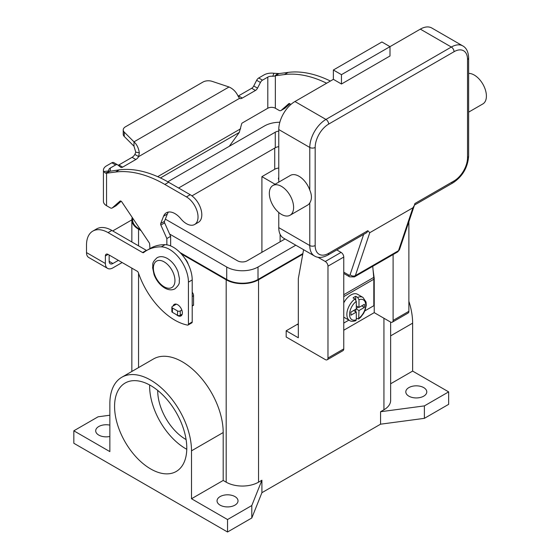 <?xml version="1.0" encoding="UTF-8"?>
<svg xmlns="http://www.w3.org/2000/svg" width="560" height="560" viewBox="0 0 560 560"><rect width="100%" height="100%" fill="white"/><g stroke="black" fill="none" stroke-linecap="round" stroke-linejoin="round"><path stroke-width="0.84" d="M363.643 234.409L350.091 274.743A1.904 1.099 60 0 1 348.81 275.079A3.815 2.205 120 0 0 349.601 276.822L343.756 273.448L349.601 276.822L354.368 276.92A5.719 3.304 -120 0 0 355.355 275.625L398.496 250.719A3.815 2.772 18.6 0 0 399.546 249.487L414.379 205.345L412.923 207.781L398.496 250.719A5.719 3.304 60 0 1 397.509 252.007L354.368 276.92M350.091 274.743A3.815 2.772 18.6 0 0 352.695 276.01A3.815 2.772 18.6 0 0 355.355 275.625L369.775 232.694L367.829 230.706L366.898 232.533L327.866 255.066A3.815 2.205 -120 0 0 328.657 253.323A19.068 11.011 -60 0 1 315.175 245.539L315.175 147.455A19.068 11.011 -60 0 1 328.657 124.103L454.048 51.709A3.815 2.205 -120 0 0 453.257 49.049A3.815 2.205 -120 0 0 451.346 47.04L325.955 119.427A3.815 2.205 60 0 1 327.866 121.443A3.815 2.205 60 0 1 328.657 124.103M454.048 51.709A19.068 11.011 -60 0 1 467.53 59.493L467.53 157.577A19.068 11.011 -60 0 1 454.048 180.929L414.869 203.546L414.379 205.345M454.048 180.929A3.815 2.205 60 0 1 453.257 182.672L414.47 205.065M467.53 59.493A3.815 2.205 0 0 0 468.643 57.932L468.643 156.016A3.815 2.205 0 0 1 467.53 157.577M468.643 112.133L482.846 103.936A17.164 9.905 -120 0 0 485.478 90.181A17.164 9.905 -120 0 0 474.271 75.061A17.164 9.905 -120 0 0 468.643 73.409M281.463 186.375A17.164 9.905 -120 0 0 272.888 185.528A17.164 9.905 -120 0 0 270.256 199.276A17.164 9.905 -120 0 0 281.463 214.396A17.164 9.905 -120 0 0 290.045 215.25A17.164 9.905 -120 0 0 292.677 201.495A17.164 9.905 -120 0 0 281.463 186.375M272.888 185.528L290.409 175.406A17.164 9.905 60 0 1 298.991 176.253A17.164 9.905 60 0 1 309.778 190.078C311.976 195.16 311.976 199.437 309.778 202.916A17.164 9.905 60 0 1 307.573 205.128L290.045 215.25M341.46 84.014L341.46 74.669L389.998 46.648L389.998 55.986L341.46 84.014L333.375 79.338L333.375 70L341.46 74.669M333.375 70L381.913 41.979L389.998 46.648L420.336 29.134L451.346 47.04A22.883 13.209 120 0 1 462.791 45.906C466.438 47.908 468.391 51.919 468.643 57.932M333.375 79.338L294.945 101.528A22.883 13.209 120 0 0 278.768 129.549L278.768 182.126M278.768 212.492L278.768 227.633A22.883 13.209 120 0 0 283.507 238.105L314.517 256.011A22.883 13.209 120 0 1 309.778 245.539A3.815 2.205 0 0 0 312.473 246.183A3.815 2.205 0 0 0 315.175 245.539M462.791 45.906L431.781 28A22.883 13.209 120 0 0 420.336 29.134M369.775 232.694L412.923 207.781M354.949 298.97A13.349 7.707 120 0 0 347.34 310.709A13.349 7.707 120 0 0 349.622 320.537C350.931 321.517 352.996 321.566 355.817 320.677L356.293 319.746L356.293 312.095L350.903 315.21L350.903 312.095L356.293 308.98L356.293 301.329L354.949 298.97L353.059 297.885A13.349 7.707 -60 0 1 354.41 296.989A13.349 7.707 -60 0 1 355.754 296.324L357.644 297.416L358.988 299.768L358.988 307.426L364.385 304.311L364.385 307.426L358.988 310.534L358.652 319.039L360.78 317.128L363.629 313.299L365.113 310.198L366.254 305.284L366.065 302.043L362.971 297.423L357.574 294.308A13.349 7.707 120 0 0 350.903 294.966A13.349 7.707 120 0 0 343.756 302.869M343.756 317.114A13.349 7.707 120 0 0 344.225 317.422L349.622 320.537M157.724 390.425A39.62 22.876 -120 0 0 185.738 439.369A39.62 22.876 -120 0 0 186.095 439.572M150.682 468.951A51.065 29.484 60 0 1 117.32 423.948A51.065 29.484 60 0 1 125.153 383.033A51.065 29.484 60 0 1 150.682 385.56A51.065 29.484 60 0 1 184.037 430.556A51.065 29.484 60 0 1 176.211 471.478A51.065 29.484 60 0 1 150.682 468.951M149.646 384.979A51.065 29.484 -120 0 0 185.738 448.707A51.065 29.484 -120 0 0 186.774 449.288M278.768 179.697A5.719 3.304 180 0 1 278.439 178.591A5.719 3.304 180 0 1 278.768 177.492M188.293 264.39A9.534 5.502 -120 0 0 184.849 258.419M220.115 505.141A10.486 6.055 180 0 1 217.049 500.864A10.486 6.055 180 0 1 223.517 495.271A10.486 6.055 180 0 1 234.948 496.58A10.486 6.055 180 0 1 238.021 500.864A10.486 6.055 180 0 1 231.546 506.457A10.486 6.055 180 0 1 220.115 505.141M109.858 436.478A10.486 6.055 180 0 1 98.77 435.085A10.486 6.055 180 0 1 95.704 430.808A10.486 6.055 180 0 1 109.858 425.131M408.877 396.165A10.486 6.055 180 0 1 405.804 391.881A10.486 6.055 180 0 1 412.279 386.288A10.486 6.055 180 0 1 423.71 387.604A10.486 6.055 180 0 1 426.783 391.881A10.486 6.055 180 0 1 420.308 397.481A10.486 6.055 180 0 1 408.877 396.165M176.281 314.573A6.671 3.85 -120 0 0 180.985 315.924A6.671 3.85 -120 0 0 182.364 312.872A6.671 3.85 -120 0 0 179.452 306.159A6.671 3.85 -120 0 0 174.314 304.367A6.671 3.85 -120 0 0 173.11 306.033M364.833 310.898L373.821 305.711L373.821 279.244A20.02 11.557 -120 0 0 373.737 277.417L372.736 266.308M373.814 278.628L374.227 278.39L374.227 312.641L343.756 330.232M112.77 230.965A30.506 17.612 0 0 1 114.387 229.957L131.845 219.877M109.158 255.038L109.158 261.317A5.341 3.08 120 0 0 110.257 263.76A5.341 3.08 120 0 0 112.931 263.494L118.37 260.351M92.82 231.105A30.506 17.612 60 0 1 108.073 232.617L111.853 230.433A30.506 17.612 60 0 0 96.6 228.928L92.82 231.105A30.506 17.612 60 0 0 86.506 245.07L86.506 252.595A10.675 6.167 120 0 0 88.718 257.481L107.59 268.38A10.675 6.167 -60 0 0 112.931 267.855L122.143 262.535M108.073 232.617L142.59 252.546A1.904 1.099 -120 0 0 143.542 252.637A1.904 1.099 -120 0 0 143.626 252.581A76.272 44.037 60 0 1 146.783 250.425A76.272 44.037 60 0 1 161.287 246.855A26.698 15.414 60 0 1 188.433 282.121L188.433 324.156A1.904 1.099 60 0 1 188.041 325.031A1.904 1.099 60 0 1 187.509 325.101A57.204 33.026 60 0 1 138.411 272.804A1.904 1.099 -120 0 0 137.2 271.229L108.073 254.415A3.815 2.205 -120 0 0 106.169 254.226A3.815 2.205 -120 0 0 105.378 255.969L105.378 263.494A10.675 6.167 -60 0 0 107.59 268.38M146.783 250.425L150.563 248.248A76.272 44.037 60 0 1 165.06 244.678A26.698 15.414 60 0 1 192.206 279.944L192.206 321.979A1.904 1.099 60 0 1 191.814 322.854L188.041 325.031M111.853 230.433L146.37 250.362A1.904 1.099 -120 0 0 146.664 250.495M424.382 418.348L424.382 405.895L380.562 411.733L380.562 424.186L424.382 418.348L448.651 404.341L448.651 391.881L412.629 371.084L412.629 323.162A57.736 33.334 -120 0 0 408.877 301.266M380.562 424.186L261.912 492.688L251.804 517.986L227.535 532L73.829 443.261L73.829 430.808L98.098 416.794L109.858 415.226M251.804 517.986L251.804 505.533L227.535 519.547L191.506 498.743L191.506 450.828A57.736 33.334 -120 0 0 166.306 392.721A57.736 33.334 -120 0 0 121.814 377.251A57.736 33.334 -120 0 0 109.858 403.683L109.858 451.605L73.829 430.808M227.535 532L227.535 519.547M261.912 492.688L261.912 480.235L251.804 505.533M448.651 391.881L424.382 405.895M302.757 254.261L258.545 279.79A22.883 13.209 180 0 1 226.184 279.79L181.279 253.862M141.092 230.657L138.544 229.194A22.883 13.209 180 0 1 131.845 219.849A22.883 13.209 180 0 1 132.23 217.448M302.89 253.561L258.006 279.475A22.12 12.768 180 0 1 226.723 279.475L179.991 252.497M140.406 229.642L139.09 228.879A22.12 12.768 180 0 1 132.608 219.849L132.608 218.015M261.912 480.235L258.545 482.181A22.883 13.209 180 0 1 226.184 482.181L223.195 480.452L191.506 498.743M390.635 322.098L390.635 400.449A22.883 13.209 180 0 1 383.936 409.787L380.562 411.733M279.846 122.234A22.12 12.768 0 0 0 264.474 125.972L167.804 181.783M169.61 234.045L226.723 267.022A22.12 12.768 0 0 0 258.006 267.022L295.799 245.203M285.012 238.973L247.219 260.792A6.867 3.962 180 0 1 237.51 260.792L165.34 219.128M178.591 188.013L275.261 132.202A6.867 3.962 180 0 1 278.768 131.117M278.768 146.685A6.867 3.962 0 0 0 275.261 147.77L191.947 195.874M261.912 252.308L261.912 176.645L274.722 169.253A7.63 4.403 180 0 1 278.768 168.035M275.086 184.254L261.912 176.645M121.814 377.251L153.496 358.96A57.736 33.334 60 0 1 197.988 374.43A57.736 33.334 60 0 1 223.195 432.53L223.195 480.452M412.629 371.084L390.635 383.782M317.919 257.243L325.283 261.492A3.815 2.205 60 0 1 327.978 266.168L327.978 358.022A3.815 2.205 60 0 1 327.194 359.765A3.815 2.205 60 0 1 325.283 359.576L286.181 337.001L286.181 330.778L297.241 324.394L298.319 325.017M298.319 323.736A30.506 17.612 -60 0 1 297.241 324.394M393.099 254.555L393.099 320.425A3.815 2.205 60 0 1 392.315 322.168A3.815 2.205 60 0 1 390.404 321.979L374.227 312.641M392.315 322.168L408.086 313.061A3.815 2.205 -120 0 0 408.877 311.318L408.877 221.718M286.181 330.778L298.319 337.778L298.319 278.621L303.59 249.704M327.194 359.765L342.965 350.658A3.815 2.205 -120 0 0 343.756 348.915L343.756 257.061A3.815 2.205 -120 0 0 341.061 252.385L336.784 249.921M373.086 270.137L374.227 278.39M358.652 319.039L356.293 318.206M355.754 311.78L355.754 309.288M356.293 308.357L358.449 307.111M355.754 299.754L355.754 296.324M356.293 312.095L353.598 310.534M358.988 307.426L356.293 305.865M364.385 307.426L361.69 305.865M358.988 310.534L356.293 308.98M343.756 323.071L348.88 320.11M118.153 165.249A3.815 2.205 120 0 0 118.888 164.948L132.076 157.332A5.719 3.304 120 0 0 134.876 154.42L135.758 152.18L133.994 146.209L133.994 141.848C136.815 144.361 138.586 148.001 139.314 152.754L138.649 156.604A5.719 3.304 -60 0 1 135.849 159.516L122.668 167.125A3.815 2.205 -60 0 1 120.757 167.314A3.815 2.205 -60 0 1 120.603 167.202L117.691 164.885A3.815 2.205 120 0 0 117.53 164.773A3.815 2.205 120 0 0 115.626 164.962L110.32 168.021A5.341 3.08 0 0 0 108.759 170.205A5.341 3.08 0 0 0 108.892 170.884L109.725 171.283L119.336 169.855A133.476 77.063 60 0 1 168.644 182.266L190.211 194.719A16.401 9.464 60 0 1 195.825 199.633A16.401 9.464 60 0 1 198.415 222.313L194.635 224.49A16.401 9.464 -120 0 0 192.052 201.817A16.401 9.464 -120 0 0 186.438 196.903L164.864 184.443A133.476 77.063 -120 0 0 115.556 172.032L106.547 173.208L105.357 173.054L103.684 171.57A10.675 6.167 180 0 1 103.418 170.205A10.675 6.167 180 0 1 106.547 165.844L111.853 162.785A3.815 2.205 -60 0 1 113.757 162.596A3.815 2.205 -60 0 1 113.918 162.701M330.414 81.053A133.476 77.063 -120 0 0 288.141 72.394L279.125 73.57L274.645 76.069L272.762 76.279L273.938 73.269A10.675 6.167 180 0 0 264.026 74.921L258.727 77.987A3.815 2.205 120 0 0 256.655 80.29L253.75 85.974A3.815 2.205 -60 0 1 251.685 88.277L238.497 95.893A5.719 3.304 -60 0 1 238.056 96.117M229.292 146.286L239.288 132.433L241.626 123.935A0.952 0.553 120 0 1 242.277 122.976L267.799 108.241A5.341 3.08 180 0 1 275.352 108.241L279.041 110.369A3.815 2.205 60 0 0 280.945 110.558A3.815 2.205 60 0 0 281.155 110.411L288.764 103.691A1.904 1.099 -120 0 1 288.869 103.614A1.904 1.099 -120 0 1 290.661 104.524L290.717 104.615M284.487 108.486A3.815 2.205 -120 0 0 284.718 108.381A3.815 2.205 -120 0 0 284.928 108.227L289.954 103.789M275.352 108.241L275.352 75.747L284.361 74.578A133.476 77.063 60 0 1 326.641 83.23M238.497 95.893L242.277 98.07A5.719 3.304 120 0 1 239.477 98.385L237.923 95.823C236.012 91.763 233.051 88.816 229.033 86.982L212.163 81.361A7.63 4.403 180 0 0 202.951 82.061L125.468 126.798A7.63 4.403 0 0 0 123.228 129.906A7.63 4.403 0 0 0 124.25 132.111L133.994 141.848L229.033 86.982M273.938 73.269L279.125 73.57M272.762 76.279A5.341 3.08 0 0 0 267.799 77.105L262.5 80.164A3.815 2.205 -60 0 0 260.435 82.474L257.523 88.151A3.815 2.205 120 0 1 255.458 90.461L242.277 98.07M133.994 146.209L124.25 136.472A7.63 4.403 180 0 1 123.228 134.267L123.228 129.906M239.477 98.385L138.649 156.604L134.876 154.42M109.823 171.248L106.547 173.208L106.547 205.702L110.236 207.83A3.815 2.205 -120 0 0 112.14 208.019A3.815 2.205 -120 0 0 112.35 207.865L119.959 201.145A1.904 1.099 60 0 1 120.064 201.075A1.904 1.099 60 0 1 121.856 201.985L149.128 242.641A1.904 1.099 60 0 1 149.632 244.02L149.968 248.591M103.418 170.205L103.418 201.341A10.675 6.167 0 0 0 106.547 205.702M166.859 244.832L166.859 238.532L160.853 225.05A1.904 1.099 60 0 1 160.692 223.531L163.569 216.209A17.164 9.905 60 0 1 166.369 212.772A17.164 9.905 60 0 1 180.824 218.764A16.401 9.464 -120 0 0 194.635 224.49M168.469 212.044A17.164 9.905 -120 0 0 167.342 214.025L164.472 221.354A1.904 1.099 -120 0 0 164.626 222.873L170.639 236.355L170.639 245.917M192.206 292.229A3.815 2.205 60 0 1 193.557 295.708L193.557 305.011A0.763 0.441 60 0 1 193.396 305.361L192.206 306.047M121.149 201.25L116.123 205.688A3.815 2.205 60 0 1 115.913 205.835A3.815 2.205 60 0 1 115.682 205.94M166.859 238.532L170.639 236.355M176.358 304.157L172.424 306.432A1.904 1.099 0 0 0 171.864 307.209A1.904 1.099 0 0 0 172.424 307.986L177.548 310.947A1.904 1.099 0 0 0 180.243 310.947L181.825 310.03M182.21 314.167L180.243 315.308A1.904 1.099 180 0 1 177.548 315.308L172.424 312.347A1.904 1.099 180 0 1 171.864 311.57L171.864 307.209M348.81 275.079L343.756 272.16M367.829 230.706L328.657 253.323M278.768 129.549L309.778 147.455A3.815 2.205 0 0 0 312.473 148.099A3.815 2.205 0 0 0 315.175 147.455M294.945 101.528L325.955 119.427A22.883 13.209 120 0 0 309.778 147.455L309.778 190.078M278.768 227.633L309.778 245.539L309.778 202.916M366.898 232.533L327.866 255.066C322.525 257.859 318.073 258.174 314.517 256.011M468.643 156.016C467.81 167.384 462.679 176.267 453.257 182.672L453.257 182.672A3.815 2.205 60 0 1 451.346 182.483M164.164 286.797A15.253 8.806 -120 0 0 174.951 280.567A15.253 8.806 -120 0 0 164.164 261.884A15.253 8.806 -120 0 0 153.377 268.114A15.253 8.806 -120 0 0 164.164 286.797M109.158 261.317L112.931 263.494M105.378 255.969L108.073 254.415M188.433 282.121L192.206 279.944M188.433 324.156L192.206 321.979M161.287 246.855L165.06 244.678M142.59 252.546L146.37 250.362M86.506 252.595L105.378 263.494M138.544 367.591L138.544 273.203M138.544 245.847L138.544 229.194M258.545 482.181L258.545 279.79M226.184 482.181L226.184 279.79M383.936 409.787L383.936 318.241M226.723 267.022L226.723 279.475M139.09 227.675L139.09 228.879M275.261 132.202L275.261 147.77M258.006 267.022L258.006 279.475M274.722 148.078L274.722 169.253M280.119 234.318L280.119 241.801M191.506 450.828L223.195 432.53M412.629 323.162L390.635 335.86M408.877 311.318L393.099 320.425M341.061 252.385L325.283 261.492M343.756 257.061L327.978 266.168M343.756 348.915L327.978 358.022M362.971 297.423A13.349 7.707 120 0 0 357.644 297.416M358.988 318.192A11.438 6.608 120 0 0 365.729 305.088A11.438 6.608 120 0 0 358.988 299.768M356.293 301.329A11.438 6.608 120 0 0 349.552 314.426A11.438 6.608 120 0 0 356.293 319.746M373.821 279.244L343.756 296.604M373.737 277.417L343.756 294.728M186.438 196.903L190.211 194.719M274.645 76.069L277.711 73.549M267.799 108.241L267.799 77.105M258.727 77.987L262.5 80.164M256.655 80.29L260.435 82.474M253.75 85.974L257.523 88.151M251.685 88.277L255.458 90.461M284.928 108.227L281.155 110.411M288.141 72.394L284.361 74.578M157.682 176.68L240.632 128.786M239.288 132.433L160.447 177.947M110.32 168.021L110.32 171.031M135.758 152.18L139.314 152.754M124.25 136.472L124.25 132.111M109.725 171.283L105.357 173.054M108.892 170.884L103.684 171.57M115.556 172.032L119.336 169.855M163.569 216.209L167.342 214.025M160.692 223.531L164.472 221.354M160.853 225.05L164.626 222.873M192.206 296.485L193.557 295.708M192.206 305.788L193.557 305.011M112.35 207.865L116.123 205.688M164.864 184.443L168.644 182.266M172.424 307.986L172.424 312.347M177.548 310.947L177.548 315.308M180.243 310.947L180.243 315.308M111.853 162.785L115.626 164.962M118.888 164.948L122.668 167.125M132.076 157.332L135.849 159.516M399.546 249.487L397.509 252.007M157.087 257.726C160.062 256.081 163.492 256.333 167.384 258.482C172.151 261.429 175.7 265.881 178.031 271.831L179.494 278.845C178.696 282.429 181.132 283.059 175.014 288.771C172.046 290.416 168.609 290.164 164.717 288.015C159.95 285.068 156.408 280.623 154.077 274.666L152.607 267.652C153.412 264.075 150.969 263.438 157.087 257.726M131.845 371.462L131.845 268.135M131.845 241.983L131.845 219.849M284.718 108.381L280.945 110.558M115.913 205.835L112.14 208.019M117.53 164.773L113.757 162.596"/></g></svg>
